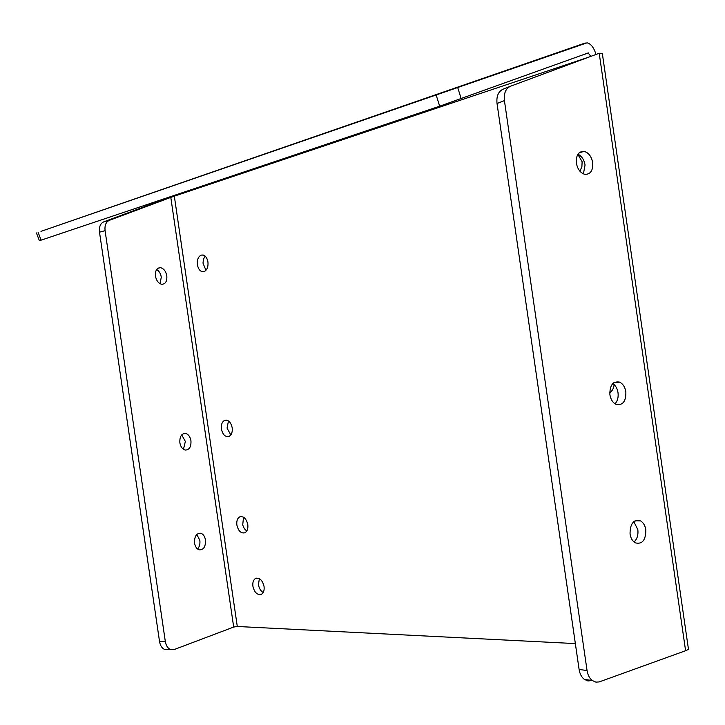 <?xml version="1.0" encoding="UTF-8"?>
<svg xmlns="http://www.w3.org/2000/svg" width="725" height="725" viewBox="0 0 725 725"><rect width="100%" height="100%" fill="white"/><g stroke="black" fill="none" stroke-linecap="round" stroke-linejoin="round"><path stroke-width="1.09" d="M247.796 524.61C246.301 518.538 243.609 515.955 239.703 516.871C237.383 518.275 236.441 520.985 236.867 525.009C238.344 531.072 241.044 533.654 244.977 532.739C247.279 531.334 248.222 528.625 247.796 524.61M243.518 517.197L242.712 525.009L244.307 528.652L246.754 531.072M577.861 154.362L582.121 161.72L581.894 166.705L579.909 171.2M221.415 429.046C220.98 424.741 222.031 421.85 224.569 420.391C228.293 419.576 230.84 422.032 232.19 427.759C232.616 432.064 231.574 434.946 229.055 436.405C225.303 437.229 222.756 434.782 221.415 429.046M228.475 420.917L227.052 428.103L230.804 434.937M197.381 264.761C196.955 259.903 198.197 256.695 201.124 255.146C204.523 254.493 206.797 256.75 207.939 261.933C208.365 266.791 207.123 269.99 204.223 271.531C200.798 272.201 198.523 269.945 197.381 264.761M205.148 256.097L203.48 259.142L202.991 263.112L205.945 270.316M197.553 548.997C199.484 546.868 200.254 543.986 199.837 540.361L196.81 534.443M205.474 540.007C204.812 536.346 203.254 534.08 200.807 533.219C196.412 533.111 194.327 536.4 194.554 543.079C195.215 546.732 196.756 548.988 199.185 549.858C203.625 549.976 205.719 546.695 205.474 540.007M160.053 283.711L161.285 277.104C160.651 273.524 159.101 270.996 156.654 269.51M166.804 275.862C165.844 271.159 163.714 268.431 160.415 267.67C156.745 267.878 155.096 270.688 155.458 276.107C156.419 280.792 158.53 283.52 161.793 284.291C165.508 284.1 167.176 281.291 166.804 275.862M183.461 449.328L185.355 441.443L181.721 434.891M190.947 440.755C190.186 436.74 188.427 434.302 185.672 433.468C181.513 433.468 179.573 436.568 179.863 442.776C180.625 446.781 182.365 449.201 185.093 450.053C189.297 450.062 191.246 446.962 190.947 440.755M645.812 529.748C645.105 525.525 643.365 522.58 640.592 520.903C633.55 519.245 630.034 523.631 630.052 534.044C630.75 538.204 632.454 541.122 635.154 542.817C642.287 544.584 645.839 540.225 645.812 529.748M634.003 542.01C637.13 539.128 638.408 535.005 637.837 529.64L633.813 521.647M592.697 162.618C591.446 156.355 588.555 152.603 584.015 151.353C578.478 151.371 575.922 155.295 576.366 163.116C577.598 169.297 580.444 173.039 584.894 174.344C590.54 174.426 593.141 170.52 592.697 162.618M583.408 173.882L585.066 164.947C584.096 159.663 581.722 156.083 577.952 154.217M625.856 391.844C624.995 386.96 622.875 383.706 619.503 382.093C612.897 381.024 609.689 385.238 609.888 394.708C610.74 399.52 612.806 402.756 616.105 404.405C622.811 405.574 626.065 401.387 625.856 391.844M614.999 403.807C617.555 401.07 618.561 397.354 618.017 392.642C617.319 388.473 615.588 385.437 612.824 383.552M131.388 200.046L110.617 207.259L131.388 200.046M396.339 108.551L372.768 116.752L396.339 108.551M264.054 586.471C262.459 580.136 259.632 577.453 255.581 578.432C253.378 579.81 252.49 582.429 252.907 586.289C254.493 592.624 257.33 595.298 261.408 594.319C263.592 592.932 264.48 590.322 264.054 586.471M259.351 578.632L258.462 584.694C259.124 588.383 260.701 590.993 263.193 592.515M174.127 195.442L174.326 196.158L170.801 197.399L233.686 627.053L237.292 626.482L575.351 643.592M614.111 384.549C613.821 388.183 612.353 390.929 609.725 392.796M590.893 56.36L588.147 52.97L439.667 106.194L436.142 94.975L587.096 42.82C591.029 43.844 593.993 47.732 595.986 54.466M585.256 42.983L40.972 231.357L436.142 94.975M38.126 232.362L41.098 240.156L439.667 106.194M41.098 240.156L39.395 240.718L36.431 232.943M170.801 197.399L165.354 198.895L103.693 221.877L109.258 220.373L170.801 197.399M233.686 627.053L174.181 649.546L170.665 649.591C167.837 648.422 166.061 645.721 165.318 641.48L105.08 230.677L99.497 232.154C98.972 226.889 100.367 223.463 103.693 221.877M168.236 649.582L164.883 649.573C162.056 648.413 160.27 645.712 159.527 641.489L99.497 232.154M109.258 220.373C105.941 221.968 104.545 225.403 105.08 230.677M587.06 670.543L504.419 100.612C503.703 93.28 505.733 88.486 510.509 86.221L599.213 53.26C602.303 53.233 603.399 53.704 602.502 54.683L688.224 647.597C689.403 648.567 688.523 649.6 685.596 650.715L599.176 681.926L595.887 682.125L592.262 680.521L584.287 679.352C581.541 677.177 579.81 673.878 579.103 669.447L587.06 670.543C587.767 675.011 589.507 678.337 592.262 680.521M504.419 100.612L497.024 103.485L579.103 669.447M497.024 103.485C496.308 96.207 498.338 91.441 503.105 89.175L510.164 86.357M591.727 680.585L587.912 680.947L584.287 679.352M588.8 57.13L174.326 196.158L237.292 626.482M457.711 87.498L461.191 98.736M159.527 641.489L165.318 641.48M599.213 53.26L685.596 650.715M241.226 516.508L239.703 516.871M226.363 420.11L224.569 420.391M203.308 255.055L201.124 255.146M200.807 533.219L198.342 533.382M160.415 267.67L157.968 268.241M185.672 433.468L183.144 433.786M634.964 520.867L640.592 520.903M579.012 152.939L584.015 151.353M613.812 382.718L619.503 382.093M256.94 578.052L255.581 578.432M588.609 52.925L583.027 54.81M164.883 649.573L170.665 649.591"/></g></svg>
